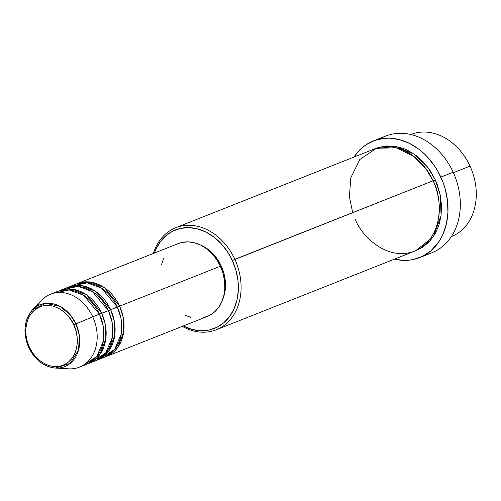 <?xml version="1.0" encoding="UTF-8"?>
<svg xmlns="http://www.w3.org/2000/svg" width="501" height="501" viewBox="0 0 501 501"><rect width="100%" height="100%" fill="white"/><g stroke="black" fill="none" stroke-linecap="round" stroke-linejoin="round"><path stroke-width="0.75" d="M37.35 306.048A39.222 30.949 68.4 0 1 50.551 294.206A39.222 30.949 68.4 0 1 92.723 316.814L73.76 324.898C78.494 332.796 80.93 355.904 64.673 364.509C48.065 372.337 32.302 355.879 29.359 347.093C24.63 339.202 22.194 316.087 38.445 307.482C55.06 299.661 70.816 316.112 73.76 324.898L75.933 323.903L70.153 314.734L59.851 306.299L45.641 303.349L32.459 309.931A33.304 26.284 68.4 0 1 75.933 323.903L92.723 316.814A39.222 30.949 -111.6 0 0 41.527 300.362L32.459 309.931C23.942 320.271 22.689 332.783 28.695 347.469L29.359 347.093L27.229 341.319L26.033 335.338L25.814 329.382L26.591 323.684L28.319 318.454L30.949 313.902L34.369 310.2L38.445 307.482L43.03 305.867L47.939 305.41L52.993 306.124L57.984 307.99L62.738 310.927L67.053 314.835L70.779 319.55L73.76 324.898L75.895 330.673L77.091 336.653L77.304 342.609L76.534 348.314L74.799 353.537L72.175 358.09L68.756 361.797L64.673 364.509L60.095 366.125L55.179 366.588L50.131 365.868L45.134 364.008L40.387 361.064L36.066 357.163L32.346 352.447L29.359 347.093L28.695 347.469C34.895 359.918 43.831 366.782 55.505 368.072A33.304 26.284 68.4 0 1 28.851 347.437L28.695 347.469M117.416 307.163L119.601 306.161L123.208 317.34L123.697 331.875L118.017 347.049L105.197 356.894A39.222 30.949 68.4 0 0 106.331 356.48A39.222 30.949 68.4 0 0 119.601 306.161L220.396 266.213A39.222 30.949 -111.6 0 0 178.218 243.605L77.423 283.553A39.222 30.949 68.4 0 1 119.601 306.161L117.416 307.163M100.632 358.453L114.666 349.422L121.286 333.929L121.06 318.717L117.359 307.05A39.222 30.949 -111.6 0 0 75.188 284.443L68.468 287.104A39.222 30.949 68.4 0 1 110.64 309.712L114.253 320.89L114.742 335.426L109.055 350.6L96.242 360.451A39.222 30.949 68.4 0 0 97.369 360.031A39.222 30.949 68.4 0 0 110.64 309.712L117.359 307.05L108.454 310.714L110.64 309.712L95.616 291.357L82.177 285.733L67.359 287.58A39.222 30.949 68.4 0 1 68.468 287.104M91.67 362.004L105.711 352.973L112.324 337.48L112.105 322.268L108.404 310.601A39.222 30.949 -111.6 0 0 66.226 287.994L59.506 290.655A39.222 30.949 68.4 0 1 101.684 313.263L105.291 324.441L105.78 338.977L100.1 354.151L87.28 364.002A39.222 30.949 68.4 0 0 88.414 363.582A39.222 30.949 68.4 0 0 101.684 313.263L108.404 310.601L99.499 314.265L101.684 313.263L86.654 294.907L73.215 289.284L58.398 291.131A39.222 30.949 68.4 0 1 59.506 290.655M82.715 365.555L96.749 356.524L103.363 341.037L103.143 325.819L99.442 314.152A39.222 30.949 -111.6 0 0 57.271 291.544L50.551 294.206M410.87 134.518A54.91 43.33 68.4 0 1 470.026 166.125A54.91 43.33 -111.6 0 0 410.983 134.475L410.87 134.518M355.447 219.57C360.595 234.931 388.143 263.695 417.183 250.012C445.596 234.975 441.337 194.57 433.071 180.773L232.339 260.476A52.949 41.783 68.4 0 1 229.402 316.77A52.949 41.783 68.4 0 1 183.266 325.988L192.497 329.539L201.014 330.748L209.293 329.971L217.021 327.247L223.897 322.669L229.658 316.425L234.086 308.754L237.004 299.936L238.313 290.329L237.95 280.291L235.927 270.208L232.339 260.476L227.304 251.458L221.029 243.505L213.745 236.923L205.742 231.969L197.325 228.825L188.808 227.617L180.529 228.393L172.801 231.118L165.925 235.689L160.163 241.933L155.736 249.611L154.364 253.061A52.949 41.783 68.4 0 1 191.332 227.767A52.949 41.783 68.4 0 1 232.339 260.476L234.844 259.336A54.91 43.33 -111.6 0 0 191.457 225.35A54.91 43.33 -111.6 0 0 153.387 253.45A54.91 43.33 68.4 0 1 175.801 227.692A54.91 43.33 68.4 0 1 234.844 259.336L433.071 180.773A54.91 43.33 -111.6 0 0 374.022 149.123L175.801 227.692M379.739 139.028A62.757 49.518 68.4 0 1 453.173 172.231A62.757 49.518 -111.6 0 0 385.695 136.059L373.377 140.944A62.757 49.518 68.4 0 1 440.855 177.11L453.173 172.231L440.855 177.11A62.757 49.518 68.4 0 1 419.619 257.62A62.757 49.518 68.4 0 1 394.444 259.161L403.731 260.395L408.691 260.232L413.538 259.48L422.7 256.249L430.847 250.826L437.68 243.423L440.511 239.071L442.928 234.33L446.391 223.884L447.932 212.493L447.506 200.6L445.113 188.652L443.21 182.802L438.074 171.636L434.887 166.426L427.453 157.001L423.264 152.874L418.823 149.198L409.336 143.324L399.353 139.604L389.264 138.17L384.298 138.332L374.773 140.418L366.074 144.764L362.148 147.739L358.547 151.208L353.975 157.07A62.757 49.518 68.4 0 1 373.377 140.944M415.511 250.788L423.113 246.987L429.701 241.35L435.012 234.099L438.838 225.506L441.043 215.906L441.531 205.667L440.291 195.19L437.367 184.863L435.306 179.884L427.547 166.977L414.459 154.314L395.809 146.373L375.155 148.697L377.485 147.776L385.826 145.954L394.575 146.179L403.399 148.446L407.733 150.319L416.03 155.46L423.583 162.286L430.09 170.534L435.306 179.884L432.801 181.018L435.306 179.884L440.341 195.44L441.074 215.655L433.302 236.823L415.605 250.757M178.099 243.655L182.02 242.446L188.151 241.87L194.457 242.766L200.694 245.095L206.625 248.765L212.017 253.644L216.664 259.531L220.396 266.213L119.601 306.161L104.577 287.806L91.138 282.182L76.315 284.029A39.222 30.949 68.4 0 1 77.423 283.553M201.014 245.252L208.165 249.442L213.288 254.076L217.703 259.668L221.248 266.018L220.446 266.332L221.248 266.018A37.262 29.402 -111.6 0 0 201.02 245.258M453.392 172.713L470.026 166.125L453.392 172.713M28.851 347.437A33.304 26.284 68.4 0 1 32.459 309.931M55.505 368.072L70.29 363.3L78.613 349.773L79.29 335.1L75.933 323.903A33.304 26.284 68.4 0 1 55.505 368.072L68.668 368.83A39.222 30.949 -111.6 0 0 92.723 316.814L99.442 314.152L92.723 316.814A39.222 30.949 68.4 0 1 79.452 367.133A39.222 30.949 68.4 0 1 61.729 367.552M88.414 363.582L95.134 360.92A39.222 30.949 -111.6 0 0 108.404 310.601L92.447 291.62L78.162 286.384L62.963 289.578M79.452 367.133L86.172 364.471A39.222 30.949 -111.6 0 0 99.442 314.152L83.485 295.17L69.201 289.941L54.008 293.129M451.445 236.572A54.91 43.33 -111.6 0 0 470.026 166.125A54.91 43.33 68.4 0 1 451.338 236.616L451.445 236.572M419.619 257.62L431.937 252.742A62.757 49.518 -111.6 0 0 453.173 172.231A62.757 49.518 68.4 0 1 425.574 254.658M216.263 329.783A54.91 43.33 68.4 0 1 182.295 326.37A54.91 43.33 -111.6 0 0 231.268 318.417A54.91 43.33 -111.6 0 0 234.844 259.336A54.91 43.33 68.4 0 1 216.263 329.783L414.49 251.22A54.91 43.33 -111.6 0 0 433.071 180.773L425.756 168.455L413.626 156.224L396.304 147.833L376.451 148.265L359.781 159.556L350.8 177.811L349.404 196.78L352.691 212.624M222.601 299.704A37.262 29.402 -111.6 0 0 221.248 266.018L223.778 272.87L225.193 279.959L225.45 287.023L224.536 293.786L222.475 299.993M161.491 264.691L163.652 258.165M106.331 356.48L207.126 316.532A39.222 30.949 -111.6 0 0 220.396 266.213L223.058 273.421L224.548 280.892L224.817 288.325L223.853 295.446L221.686 301.971L218.411 307.658L214.14 312.286L209.049 315.674L203.325 317.69M190.887 317.371L184.65 315.041M97.369 360.031L104.089 357.37A39.222 30.949 -111.6 0 0 117.359 307.05L101.402 288.069L87.118 282.833L71.925 286.021"/></g></svg>
